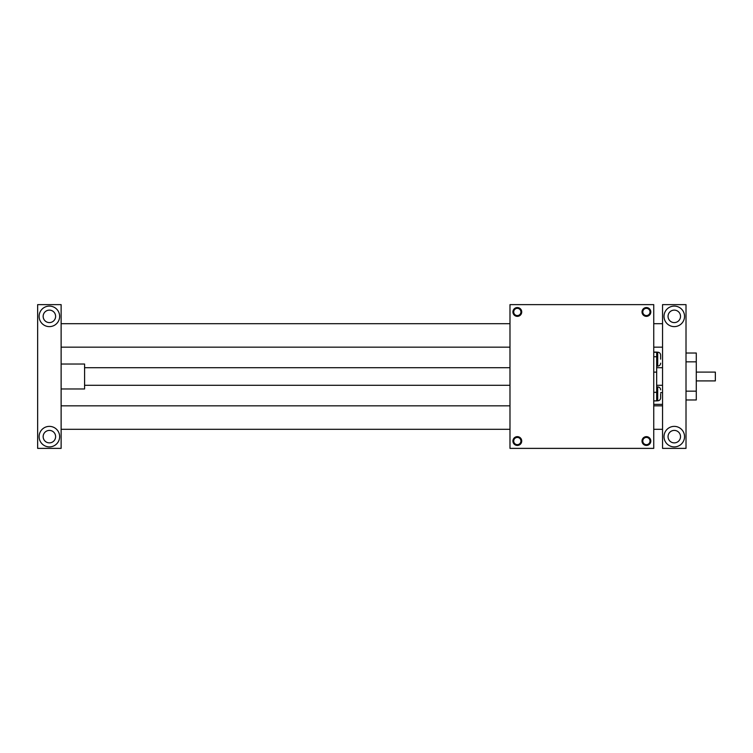 <?xml version="1.0" encoding="UTF-8"?>
<svg xmlns="http://www.w3.org/2000/svg" width="753" height="753" viewBox="0 0 753 753"><rect width="100%" height="100%" fill="white"/><g stroke="black" fill="none" stroke-linecap="round" stroke-linejoin="round"><path stroke-width="1.13" d="M653.745 400.888L656.672 400.888L656.672 352.112L653.745 352.112M509.988 448.374L509.988 304.626L653.745 304.626L653.745 448.374L509.988 448.374M660.635 392.633L662.546 392.633M513.715 441.042A3.605 3.605 0 0 0 519.128 444.166A3.605 3.605 0 0 0 519.128 437.917A3.605 3.605 0 0 0 513.715 441.042M512.925 441.042A4.405 4.405 0 0 1 519.523 437.229A4.405 4.405 0 0 1 519.523 444.854A4.405 4.405 0 0 1 512.925 441.042M650.018 441.042A3.605 3.605 0 0 1 644.606 444.166A3.605 3.605 0 0 1 644.606 437.917A3.605 3.605 0 0 1 650.018 441.042M650.808 441.042A4.405 4.405 0 0 0 644.21 437.229A4.405 4.405 0 0 0 644.21 444.854A4.405 4.405 0 0 0 650.808 441.042M513.715 311.958A3.605 3.605 0 0 1 519.128 308.834A3.605 3.605 0 0 1 519.128 315.083A3.605 3.605 0 0 1 513.715 311.958M512.925 311.958A4.405 4.405 0 0 0 519.523 315.771A4.405 4.405 0 0 0 519.523 308.146A4.405 4.405 0 0 0 512.925 311.958M650.018 311.958A3.605 3.605 0 0 0 644.606 308.834A3.605 3.605 0 0 0 644.606 315.083A3.605 3.605 0 0 0 650.018 311.958M650.808 311.958A4.405 4.405 0 0 1 644.21 315.771A4.405 4.405 0 0 1 644.21 308.146A4.405 4.405 0 0 1 650.808 311.958M660.635 359.153L660.635 355.115L660.635 359.153M660.635 393.847L660.635 397.885L660.635 393.847M662.546 405.839L653.745 405.839M509.988 405.839L61.125 405.839M37.65 304.626L61.125 304.626L61.125 448.374L37.65 448.374L37.65 304.626M686.011 448.374L686.011 304.626L662.546 304.626L662.546 448.374L686.011 448.374M662.546 323.696L653.745 323.696M509.988 323.696L61.125 323.696M662.546 367.699L656.672 367.699M509.988 367.699L84.59 367.699M668.043 316.354A6.231 6.231 0 0 1 677.399 310.961A6.231 6.231 0 0 1 677.399 321.757A6.231 6.231 0 0 1 668.043 316.354M684.543 436.646A10.269 10.269 0 0 0 669.144 427.751A10.269 10.269 0 0 0 669.144 445.531A10.269 10.269 0 0 0 684.543 436.646M684.543 316.354A10.269 10.269 0 0 1 669.144 325.249A10.269 10.269 0 0 1 669.144 307.469A10.269 10.269 0 0 1 684.543 316.354M668.043 436.646A6.231 6.231 0 0 0 677.399 442.039A6.231 6.231 0 0 0 677.399 431.243A6.231 6.231 0 0 0 668.043 436.646M686.011 353.025L696.28 353.025L696.28 399.975L686.011 399.975M696.28 372.095L715.35 372.095L715.35 380.905L696.28 380.905M61.125 388.972L84.59 388.972L84.59 364.028L61.125 364.028M39.118 316.354A10.269 10.269 0 0 0 54.517 325.249A10.269 10.269 0 0 0 54.517 307.469A10.269 10.269 0 0 0 39.118 316.354M39.118 436.646A10.269 10.269 0 0 1 54.517 427.751A10.269 10.269 0 0 1 54.517 445.531A10.269 10.269 0 0 1 39.118 436.646M55.618 436.646A6.231 6.231 0 0 1 46.272 442.039A6.231 6.231 0 0 1 46.272 431.243A6.231 6.231 0 0 1 55.618 436.646M55.618 316.354A6.231 6.231 0 0 0 46.272 310.961A6.231 6.231 0 0 0 46.272 321.757A6.231 6.231 0 0 0 55.618 316.354M656.672 352.272L653.745 352.272M656.672 356.734L653.745 356.734M656.672 372.133L653.745 372.133M656.672 392.332L653.745 392.332M656.672 352.178L657.698 352.178L657.698 366.118C659.487 365.939 660.466 364.97 660.635 363.181M656.672 386.882L657.698 386.882L657.698 400.822C659.487 400.643 660.466 399.664 660.635 397.885M696.28 391.165L686.011 391.165M696.28 361.835L686.011 361.835M653.745 404.37L662.546 404.37M657.698 352.178C659.487 352.357 660.466 353.336 660.635 355.115M656.672 366.118L657.698 366.118M657.698 386.882C659.487 387.061 660.466 388.03 660.635 389.819M656.672 400.822L657.698 400.822M662.546 429.304L653.745 429.304M509.988 429.304L61.125 429.304M662.546 347.161L653.745 347.161M509.988 347.161L61.125 347.161M662.546 385.301L656.672 385.301M509.988 385.301L84.59 385.301"/></g></svg>
